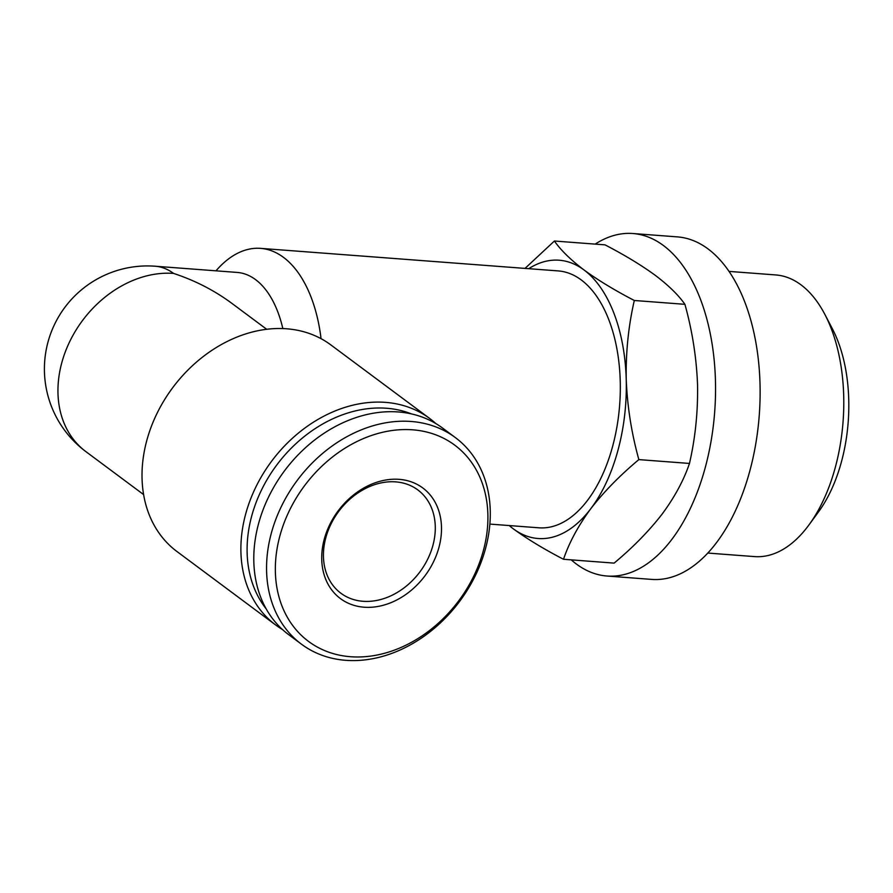 <?xml version="1.0" encoding="UTF-8"?>
<svg xmlns="http://www.w3.org/2000/svg" width="893" height="893" viewBox="0 0 893 893"><rect width="100%" height="100%" fill="white"/><g stroke="black" fill="none" stroke-linecap="round" stroke-linejoin="round"><path stroke-width="1.34" d="M282.824 328.546A103.052 57.029 94.3 0 0 237.237 272.432L155.215 266.226A103.052 57.029 94.3 0 1 173.577 273.414C194.942 280.447 214.331 290.392 231.711 303.24L266.661 329.26M215.983 270.825A128.804 71.284 94.3 0 1 260.577 248.366A128.804 71.284 94.3 0 1 321.056 338.659M554.408 241.021L605.03 244.861C624.609 255.018 641.375 265.188 655.328 275.368C668.678 285.514 678.535 295.159 684.92 304.323C692.276 330.801 696.484 357.58 697.545 384.671C698.025 411.684 695.334 437.95 689.474 463.445C683.781 480.222 674.673 497.088 662.148 514.067C649.044 530.978 633.037 547.331 614.127 563.115L563.505 559.275C569.198 542.497 578.307 525.631 590.831 508.653C603.936 491.742 619.943 475.389 638.852 459.605C631.496 433.127 627.288 406.348 626.227 379.257C625.759 352.244 628.449 325.978 634.309 300.483C614.73 290.325 597.964 280.145 584.011 269.965C570.66 259.83 560.793 250.185 554.408 241.021L525.017 268.402M595.173 244.113A171.746 95.038 94.3 0 1 632.903 233.519A171.746 95.038 94.3 0 1 705.09 468.144A171.746 95.038 94.3 0 1 606.95 576.018A171.746 95.038 94.3 0 1 571.252 559.866M632.903 233.519L677.474 236.891A171.746 95.038 94.3 0 1 749.662 471.526A171.746 95.038 94.3 0 1 651.533 579.401L606.95 576.018M729.101 271.405L775.805 274.944A141.228 78.149 94.3 0 1 824.886 314.448A141.228 78.149 94.3 0 1 835.167 467.887A141.228 78.149 94.3 0 1 808.946 524.939A141.228 78.149 94.3 0 1 754.473 556.596L707.758 553.057M824.886 314.448L832.376 328.78A122.854 67.98 94.3 0 1 841.318 462.261A122.854 67.98 94.3 0 1 818.501 511.89L808.946 524.939M528.723 268.681A139.542 77.222 94.3 0 1 584.011 269.965A139.542 77.222 94.3 0 1 626.227 379.257A139.542 77.222 94.3 0 1 590.831 508.653A139.542 77.222 94.3 0 1 513.207 528.756C527.171 538.948 543.937 549.117 563.505 559.275M689.474 463.445L638.852 459.605M684.92 304.323L634.309 300.483M260.577 248.366L558.337 270.925A128.804 71.284 94.3 0 1 612.475 446.902A128.804 71.284 94.3 0 1 538.881 527.808L489.844 524.091M513.207 528.756A139.542 77.222 94.3 0 1 509.267 525.564M435.851 423.572A128.804 101.255 126.7 0 0 429.645 418.449L330.778 344.865A128.804 101.255 126.7 0 0 146.898 440.093A128.804 101.255 126.7 0 0 176.97 551.528L275.837 625.111A128.804 101.255 126.7 0 0 282.534 629.576M429.645 418.449A128.804 101.255 126.7 0 0 245.765 513.676A128.804 101.255 126.7 0 0 275.837 625.111M411.372 413.872A124.25 97.683 126.7 0 0 251.804 515.641A124.25 97.683 126.7 0 0 266.214 608.914M455.318 437.559L442.548 428.048A128.804 101.255 126.7 0 0 258.669 523.276A128.804 101.255 126.7 0 0 288.74 634.711L301.51 644.221A128.804 101.255 126.7 0 0 459.649 601.346A128.804 101.255 126.7 0 0 455.318 437.559A128.804 101.255 126.7 0 0 271.439 532.786A128.804 101.255 126.7 0 0 301.51 644.221M279.978 535.566A122.363 96.198 126.7 0 0 405.545 645.382A122.363 96.198 126.7 0 0 459.315 448.844A122.363 96.198 126.7 0 0 279.978 535.566M324.338 538.925A68.962 54.205 126.7 0 0 395.097 600.81A68.962 54.205 126.7 0 0 425.392 490.056A68.962 54.205 126.7 0 0 324.338 538.925M325.867 537.53A64.408 50.633 126.7 0 0 340.903 593.242A64.408 50.633 126.7 0 0 419.967 571.81A64.408 50.633 126.7 0 0 417.801 489.911A64.408 50.633 126.7 0 0 325.867 537.53M173.577 273.414A103.052 81.006 126.7 0 0 61.851 362.491A103.052 81.006 126.7 0 0 85.907 451.635L143.617 494.588M155.215 266.226A103.052 103.052 0 0 0 85.907 451.635"/></g></svg>
